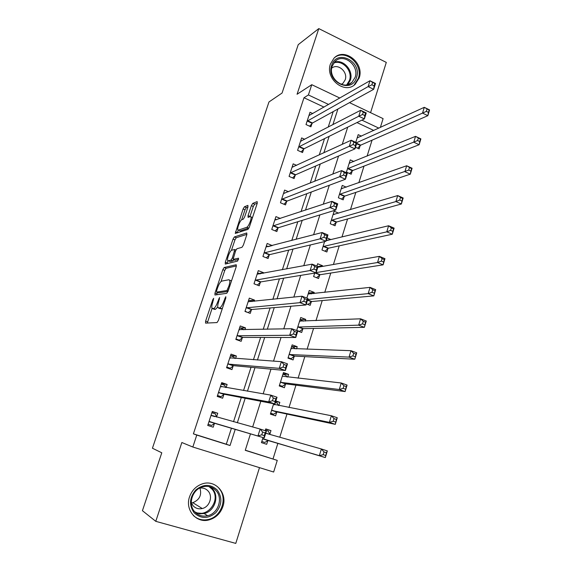 <?xml version="1.0" encoding="UTF-8"?>
<svg xmlns="http://www.w3.org/2000/svg" width="572" height="572" viewBox="0 0 572 572"><rect width="100%" height="100%" fill="white"/><g stroke="black" fill="none" stroke-linecap="round" stroke-linejoin="round"><path stroke-width="0.86" d="M213.663 298.291L212.755 299.749L205.613 321.128L205.548 323.123L217.031 322.565L218.397 320.42L225.804 298.076L225.811 296.675L223.902 301.065C222.422 305.141 220.971 307.443 219.548 307.972L217.911 307.622C217.51 306.47 217.76 304.497 218.654 301.694L219.612 297.497L217.746 301.801C216.295 305.791 214.879 308.043 213.513 308.558L211.955 308.229C211.568 307.114 211.826 305.169 212.712 302.402L213.663 298.291M330.444 63.964C324.86 78.7 344.802 94.823 355.205 84.248L359.166 77.985C364.729 63.17 344.401 46.933 333.991 58.165L330.444 63.964M189.532 496.853C184.799 509.831 196.353 523.487 208.88 519.948C215.737 518.01 220.413 513.527 222.908 506.506C227.727 493.078 215.151 479.207 202.202 483.919C196.067 486.1 191.842 490.411 189.532 496.853M247.948 207.035L247.905 205.369L244.43 206.778L243.107 208.98L235.256 233.426L247.941 229.401L249.335 227.134L257.236 203.31L257.164 201.609L252.738 203.403L251.365 205.67L248.041 215.658L248.091 217.381L250.243 216.581L250.944 216.895C251.916 218.575 248.491 226.941 246.682 227.313L238.467 230.101L237.838 229.808C236.908 228.192 240.204 220.07 241.956 219.641L243.307 219.14L244.652 216.924L247.948 207.035M324.031 107.128L303.989 97.733L308.401 94.952L311.769 84.692L339.839 98.048M245.302 450.185L277.256 460.388L273.652 472.029L192.843 447.025L181.853 442.513L155.777 521.335L142.428 510.696L161.783 452.795L152.431 448.226L268.976 101.959L282.053 93.05L298.234 44.659L318.79 28.6L297.068 94.258L311.769 84.692M192.843 447.025L196.768 435.063L230.03 445.531L235.242 429.286M303.989 97.733L193.4 433.848L196.768 435.063M224.124 267.524L222.823 269.655L214.979 293.1L214.943 295.009L226.734 293.314L228.114 291.127L236.236 266.638L236.215 264.736L224.124 267.524L226.076 268.275L224.767 270.399L221.064 281.488M225.297 262.248L233.033 239.11L234.348 236.951L246.761 232.954L246.804 234.756L243.386 245.059L241.999 247.304L236.908 248.741L235.557 250.944L233.09 259.395L238.574 258.208L237.623 261.082L225.282 264.064L225.297 262.248L227.234 262.998L227.978 260.789M370.57 112.67L386.3 62.405L318.79 28.6M155.777 521.335L235.778 543.4L259.488 467.646M193.4 433.848L226.305 444.201L231.46 428.156M233.519 421.736L241.305 397.526M243.55 390.533L251.022 367.288M253.446 359.738L260.618 337.437M263.22 329.343L270.091 307.965M272.865 299.342L279.443 278.857M282.382 269.719L288.688 250.114M291.784 240.476L297.812 221.722M301.065 211.597L306.821 193.686M310.231 183.083L315.723 165.994M319.276 154.926L324.517 138.631M328.214 127.12L333.204 111.604M216.523 417.024L217.753 413.249L212.298 411.475L207.736 425.446L213.213 427.198L214.443 423.409M226.097 387.594L227.12 384.448L221.722 382.618L217.217 396.425L222.637 398.234L223.852 394.487M235.564 358.494L236.379 355.998L231.031 354.118L226.576 367.753L231.946 369.612L233.154 365.908M244.916 329.744L245.524 327.885L240.233 325.954L235.828 339.432L241.148 341.334L242.335 337.68M254.154 301.351L254.561 300.107L249.32 298.126L244.966 311.447L250.236 313.399L251.408 309.788M263.277 273.294L263.485 272.658L258.294 270.635L253.997 283.791L259.216 285.793L260.374 282.225M272.293 245.581L267.167 243.465L262.927 256.463L268.089 258.508L269.233 254.983M280.402 218.461L275.94 216.609L271.743 229.458L276.862 231.553L277.992 228.064M288.502 191.734L284.606 190.076L280.459 202.774L285.528 204.905L286.651 201.466M296.625 165.358L293.171 163.842L289.075 176.398L294.094 178.571L295.202 175.168M304.726 139.311L301.637 137.916L297.59 150.322L302.559 152.538L303.66 149.178M312.805 113.578L310.01 112.284L306.006 124.553L310.932 126.812L312.019 123.48M273.03 458.908L277.878 443.293M279.772 437.208L286.965 414.049M288.996 407.529L295.938 385.163M298.098 378.206L304.805 356.628M307.1 349.256L313.563 328.428M315.98 320.649L322.222 300.572M324.76 292.392L330.773 273.044M333.433 264.478L339.225 245.846M341.999 236.901L347.576 218.962M350.464 209.652L355.827 192.392M358.83 182.725L363.985 166.137M367.102 156.113L372.05 140.176M373.823 130.48L356.957 122.572M263.034 437.551L261.44 442.628L266.681 444.301L267.846 440.583M269.812 434.305L270.971 430.602L265.751 428.9L265.186 430.695M273.659 403.732L270.392 414.121L275.59 415.844L276.741 412.169M278.807 405.548L279.822 402.309L275.847 400.965M287.723 377.062L288.574 374.353L283.455 372.551L279.243 385.95L284.384 387.73L285.528 384.091M296.539 348.906L297.218 346.718L292.149 344.873L287.988 358.115L293.086 359.938L294.208 356.349M297.798 331.038L301.68 332.482L302.788 328.929M305.241 321.092L305.77 319.412L300.743 317.517L296.653 330.53M306.327 303.861L310.174 305.334L311.268 301.83M313.842 293.608L314.214 292.421L309.238 290.483L306.849 298.076M314.693 273.109L313.613 276.548L318.568 278.507L319.655 275.039M322.343 266.438L322.565 265.737L317.632 263.756L316.909 266.066M324.603 241.57L321.957 249.985L326.869 251.987L327.942 248.563M330.745 239.589L327.062 237.809M338.681 213.17L334.134 211.225L330.208 223.723L335.07 225.768L336.136 222.379M346.274 187.18L342.249 185.407L338.367 197.762L343.186 199.85L344.23 196.503M353.868 161.511L350.264 159.881L346.425 172.1L351.201 174.224L352.238 170.914M355.491 147.226L359.13 148.892L360.16 145.617M361.454 136.157L358.194 134.642L355.777 142.335M349.492 102.638L383.097 118.633L380.359 127.477M328.635 104.483L308.401 94.952M237.323 422.779L245.181 398.269M247.454 391.191L254.99 367.66M257.443 360.017L264.679 337.444M267.303 329.257L274.238 307.614M277.034 298.891L283.683 278.164M286.643 268.919L293 249.085M296.124 239.332L302.209 220.37M305.491 210.124L311.297 192.013M314.736 181.288L320.27 164.007M323.859 152.817L329.143 136.343M332.875 124.703L337.902 109.023M250.486 433.819L245.259 450.321L277.256 460.388M347.712 127.148L342.263 144.344M338.56 156.027L332.832 174.081M329.286 185.285L323.28 204.218M319.884 214.922L313.599 234.756M310.367 244.959L303.782 265.708M300.715 275.389L293.836 297.09M290.941 306.227L283.755 328.893M281.031 337.48L273.53 361.139M270.985 369.154L263.163 393.836M260.811 401.265L252.652 426.998M378.9 128.149L361.876 120.134M226.305 444.201L230.03 445.531M270.971 430.602L265.665 429.164M279.822 402.309L275.668 401.544M288.574 374.353L283.068 373.781M297.218 346.718L291.613 346.568M305.77 319.412L300.429 319.655M314.214 292.421L309.309 292.978M322.565 265.737L318.039 266.545M330.816 239.368L326.419 240.419M217.753 413.249L212.191 411.804M227.12 384.448L221.421 383.555M236.379 355.998L230.537 355.634M245.524 327.885L240.204 328.028M254.561 300.107L249.835 300.629M263.485 272.658L259.137 273.48M272.315 245.531L268.204 246.611M197.504 518.404L196.782 518.232M214.107 309.216L212.562 308.651M217.753 306.992L215.508 309.295L214.55 309.38M220.106 308.637L218.554 308.065M222.429 308.258L220.577 308.816M212.069 308.43L207.307 323.037M236.429 265.93L226.076 268.275M217.417 292.414L216.702 294.752M216.602 290.762L216.573 292.099L226.955 290.512L228.914 285.971C229.787 283.226 230.023 281.295 229.637 280.194L228.922 279.751L221.764 281.095C220.377 281.717 218.983 283.969 217.567 287.866L216.602 290.762M218.433 292.792L216.573 292.099M228.006 291.42L218.54 292.835M231.546 280.773L230.638 280.573M231.46 250.343L234.956 239.882L233.033 239.11M246.932 234.334L236.272 237.716L234.956 239.882M235.099 260.217L238.603 259.481M231.789 250.178C230.058 250.443 226.712 258.794 227.67 260.467L228.249 260.789L231.024 260.096L232.361 257.922L234.82 249.514L231.789 250.178M229.687 261.347L228.249 260.789M233.898 259.745L232.99 260.861L230.201 261.547M227.234 262.998L227.055 263.635M239.79 230.638L238.467 230.101M249.027 227.913L240.397 230.881M257.278 203.174L254.683 204.211L253.31 206.471L249.914 216.702M238.209 230.137L237.28 232.94M247.991 206.9L246.339 207.565L245.009 209.76L241.656 219.805M264.757 442.449L261.79 441.498L264.757 442.449L268.347 440.426L325.325 457.586L319.355 455.662L321.371 448.97L265.715 433.24M265.358 430.151L268.311 431.109L269.855 434.413M324.009 451.973L321.371 448.97L327.327 450.9L325.325 457.586L326.405 452.752L324.009 451.973L323.201 454.661L325.597 455.434M262.612 438.896L319.355 455.662L323.201 454.661M327.327 450.9L326.405 452.752M216.538 417.074L215.379 413.885L211.883 412.748M208.101 424.338L211.619 425.425L208.108 424.302M261.762 434.813L264.285 435.628L265.143 432.882L262.627 432.067L261.762 434.813L257.972 435.893L260.131 429.05L266.395 431.088L264.25 437.916L208.98 421.65M211.068 415.258L260.131 429.05L262.627 432.067M264.285 435.628L264.25 437.916L214.893 423.23L211.619 425.425M265.143 432.882L266.395 431.088M270.577 413.527L273.609 414.199L277.248 411.983L335.292 424.352L329.386 422.358L331.374 415.751L273.502 404.225M270.678 413.22L273.609 414.199M275.397 402.409L277.12 402.995L278.421 405.476M334.034 418.625L331.374 415.751L337.265 417.753L335.292 424.352L336.4 419.433L334.034 418.625L333.233 421.278L335.6 422.079M271.55 410.431L329.386 422.358L333.233 421.278M337.265 417.753L336.4 419.433M279.272 385.857L282.361 386.286L286.036 383.876L345.116 391.57L339.282 389.511L341.241 382.99L282.318 376.176M279.458 385.278L282.361 386.286M282.94 374.188L285.836 375.211L286.858 376.962M343.915 385.743L341.241 382.99L347.068 385.063L345.116 391.57L346.253 386.572L343.915 385.743L343.128 388.359L345.467 389.182M280.387 382.31L339.282 389.511L343.128 388.359M347.068 385.063L346.253 386.572M289.31 358.594L291.012 358.694L294.73 356.099L354.812 359.237L349.042 357.107L350.972 350.686L291.026 348.455M288.131 357.657L291.012 358.694M291.577 346.703L294.444 347.747L295.166 348.863M353.66 353.31L350.972 350.686L356.735 352.824L354.812 359.237L355.97 354.168L353.66 353.31L352.881 355.891L355.198 356.742M289.117 354.518L349.042 357.107L352.881 355.891M356.735 352.824L355.97 354.168M225.633 387.516L224.703 385.263L221.242 384.091M217.374 395.938L220.985 396.668L217.51 395.509M272.494 400.715L274.982 401.558L275.833 398.856L273.344 398.012L272.494 400.715L268.697 401.873L270.828 395.13L277.02 397.24L274.903 403.968L268.697 401.873L218.44 392.678M220.506 386.357L270.828 395.13L273.344 398.012M274.982 401.558L274.903 403.968L224.31 394.272L220.985 396.668M275.833 398.856L277.02 397.24M234.591 358.422L233.912 356.992L230.487 355.784M227.098 367.939L230.244 368.261L226.805 367.067M283.068 367.102L285.528 367.975L286.365 365.308L283.905 364.435L283.068 367.102L279.272 368.339L281.367 361.69L287.494 363.871L285.407 370.506L279.272 368.339L227.792 364.049M229.83 357.807L281.367 361.69L283.905 364.435M285.528 367.975L285.407 370.506L233.619 365.665L230.244 368.261M286.365 365.308L287.494 363.871M243.407 329.779L243.014 329.05L239.618 327.82M237.902 340.168L239.389 340.19L235.979 338.967M293.493 333.969L295.924 334.863L296.746 332.239L294.315 331.338L293.493 333.969L289.697 335.278L291.763 328.721L297.819 330.966L295.767 337.509L289.697 335.278L237.022 335.771M239.039 329.601L291.763 328.721L294.315 331.338M295.924 334.863L295.767 337.509L242.807 337.401L239.389 340.19M296.746 332.239L297.819 330.966M298.856 331.431L299.556 331.424L303.317 328.65L364.378 327.341L358.665 325.153L360.575 318.811L299.628 321.056M296.704 330.366L299.556 331.424M300.107 319.533L303.36 321.171M363.27 321.321L360.575 318.811L366.273 321.014L364.378 327.341L365.558 322.2L363.27 321.321L362.505 323.859L364.793 324.746M297.747 327.048L358.665 325.153L362.505 323.859M366.273 321.014L365.558 322.2M252.088 301.573L248.648 300.178M247.805 312.498L245.052 311.197M303.768 301.294L306.177 302.216L306.992 299.628L304.59 298.698L303.768 301.294L299.978 302.674L302.016 296.21L308.001 298.52L305.977 304.969L299.978 302.674L246.153 307.829M248.141 301.73L302.016 296.21L304.59 298.698M306.177 302.216L305.977 304.969L251.887 309.481L248.427 312.448M306.992 299.628L308.001 298.52M217.281 490.061C222.508 497.604 221.993 505.176 215.737 512.762C208.187 518.954 201.001 518.99 194.18 512.869C188.846 505.212 189.382 497.583 195.781 489.961C203.432 483.862 210.596 483.898 217.281 490.061M194.716 511.804C198.227 515.508 202.531 516.823 207.622 515.737C218.189 513.549 223.287 498.312 216.087 490.712C212.341 486.729 207.736 485.478 202.281 486.951C192.213 489.661 187.666 504.433 194.716 511.804M199.935 488.066C201.93 495.023 199.549 499.899 192.807 502.688L191.398 502.931M199.528 488.138C202.953 487.587 205.813 488.559 208.115 491.041C213.149 496.346 209.624 506.956 202.259 508.529C198.656 509.323 195.61 508.408 193.121 505.784L191.255 502.538M200.908 508.773L201.737 508.208M193.365 515.536C197.612 519.383 202.595 520.699 208.322 519.476C221.521 516.852 227.928 497.862 218.969 488.388M331.688 65.394C336.586 48.484 362.412 61.347 356.506 77.506C351.916 94.394 325.704 81.867 331.688 65.394M355.133 77.342C359.581 65.501 343.357 52.545 335.035 61.476L332.175 66.145C327.706 77.928 343.679 90.812 351.995 82.311L355.133 77.342M331.688 68.168C337.809 62.899 348.176 71.9 345.195 79.808L343.014 83.262L341.398 84.384M354.39 84.606L358.322 78.393C363.628 64.25 344.887 48.22 334.162 58.001M307.929 304.476L311.804 301.523L373.809 295.881L368.161 293.629L370.041 287.373L308.136 293.979M306.335 303.825L308.008 304.468M308.544 292.678L311.44 293.872M372.751 289.761L370.041 287.373L375.682 289.639L373.809 295.881L375.017 290.669L372.751 289.761L372 292.271L374.26 293.179M307.693 299.506L368.161 293.629L372 292.271M375.682 289.639L375.017 290.669M260.167 273.881L257.564 272.873M257.278 285.049L254.011 283.755M313.906 269.076L316.287 270.027L317.088 267.467L314.714 266.516L313.906 269.076L310.117 270.52L312.126 264.15L318.046 266.523L316.051 272.887L310.117 270.52L255.169 280.216M257.135 274.195L312.126 264.15L314.714 266.516M316.287 270.027L316.051 272.887L260.861 281.889L257.357 285.035M317.088 267.467L318.046 266.523M318.025 266.588L319.09 267.017M382.103 258.63L381.36 261.104L383.605 262.033L384.341 259.559L382.103 258.63L379.386 256.356L384.963 258.68L383.118 264.836L377.527 262.527L379.386 256.356L317.825 267.238M316.516 277.692L320.191 274.703L383.118 264.836L383.605 262.033M316.144 272.587L377.527 262.527L381.36 261.104M384.963 258.68L384.341 259.559M268.268 246.639L266.38 245.881M323.902 237.301L326.255 238.274L327.048 235.757L324.696 234.777L323.902 237.301L320.113 238.817L322.1 232.525L327.956 234.963L325.983 241.241L320.113 238.817L264.078 252.931M266.023 246.982L322.1 232.525L324.696 234.777M326.255 238.274L325.983 241.241L269.734 254.619L266.323 257.808M327.048 235.757L327.956 234.963M326.262 240.354L326.734 240.555M391.334 227.921L390.597 230.359L392.821 231.31L393.55 228.871L391.334 227.921L388.602 225.754L394.122 228.135L392.299 234.213L386.772 231.846L388.602 225.754L326.154 240.69M324.939 251.201L328.485 248.198L392.299 234.213L392.821 231.31M323.037 246.546L386.772 231.846L390.597 230.359M394.122 228.135L393.55 228.871M276.469 219.77L275.096 219.205M333.762 205.963L336.086 206.964L336.872 204.476L334.548 203.475L333.762 205.963L329.972 207.543L331.932 201.344L337.723 203.839L335.778 210.024L329.972 207.543L272.88 225.969M274.803 220.091L331.932 201.344L334.548 203.475M336.086 206.964L335.778 210.024L278.493 227.677L275.203 230.873M336.872 204.476L337.723 203.839M333.283 213.942L334.434 214.436M400.443 197.612L399.714 200.021L401.909 200.994L402.631 198.584L397.697 195.56L403.16 197.991L401.365 203.989L395.888 201.566L397.697 195.56L333.076 214.607M333.254 225.01L336.686 221.993L401.365 203.989L401.909 200.994M331.274 220.327L395.888 201.566L399.714 200.021M403.16 197.991L402.631 198.584M284.692 193.257L283.705 192.835M343.486 175.053L345.788 176.076L346.56 173.623L344.258 172.601L343.486 175.053L339.704 176.698L341.634 170.578L347.361 173.13L345.445 179.236L339.704 176.698L281.588 199.321M283.483 193.508L341.634 170.578L344.258 172.601M345.788 176.076L345.445 179.236L287.158 201.044L283.969 204.247M346.56 173.623L347.361 173.13M341.341 188.288L342.142 188.638M409.423 167.703L408.715 170.084L410.882 171.078L411.597 168.704L406.678 165.758L412.083 168.247L410.303 174.167L404.89 171.686L406.678 165.758L341.198 188.753M341.47 199.113L344.787 196.089L410.303 174.167L410.882 171.078M339.418 194.408L408.715 170.084M412.083 168.247L411.597 168.704M292.9 167.074L292.213 166.774M353.081 144.559L355.355 145.603L356.12 143.186L353.839 142.135L353.081 144.559L349.299 146.268L351.201 140.226L356.871 142.836L354.976 148.863L349.299 146.268L290.19 172.987M292.063 167.238L351.201 140.226L353.839 142.135M355.355 145.603L354.976 148.863L295.717 174.725L292.621 177.935M356.12 143.186L356.871 142.836M349.306 162.927L349.828 163.156M418.296 138.188L417.589 140.54L419.741 141.556L420.441 139.21L415.537 136.35L420.885 138.889L419.133 144.73L413.771 142.199L415.537 136.35L349.227 163.184M349.585 173.502L352.802 170.477L419.133 144.73L419.741 141.556M347.469 168.783L417.589 140.54M420.885 138.889L420.441 139.21M301.079 141.205L300.629 141.005M362.548 114.479L364.8 115.544L365.544 113.156L363.299 112.083L362.548 114.479L358.766 116.245L360.646 110.282L366.252 112.949L364.385 118.89L358.766 116.245L298.691 146.954M300.543 141.27L360.646 110.282L363.299 112.083M364.8 115.544L364.385 118.89L304.175 148.706L301.172 151.923M365.544 113.156L366.252 112.949M427.048 109.059L426.347 111.376L428.478 112.412L429.172 110.103L424.281 107.321L429.572 109.91L427.842 115.68L422.536 113.099L424.281 107.321L357.164 137.909M357.6 148.184L360.725 145.152L427.842 115.68L428.478 112.412M356.592 142.707L426.347 111.376M429.572 109.91L429.172 110.103M371.886 84.792L374.109 85.879L374.853 83.526L372.622 82.439L371.886 84.792L368.111 86.615L369.962 80.738L375.511 83.455L373.666 89.325L368.111 86.615L307.092 121.221M308.923 115.601L369.962 80.738L372.622 82.439M374.109 85.879L373.666 89.325L312.541 122.987L309.616 126.205M374.853 83.526L375.511 83.455M213.506 300.028L212.755 299.749M225.668 298.498L224.853 298.198M219.462 299.278L218.683 298.992M215.508 309.295L213.513 308.558M218.525 302.095L217.746 301.801M221.578 308.716L219.548 307.972M224.71 301.373L223.902 301.065M207.586 321.843L205.613 321.128M216.938 293.829L214.979 293.1M224.767 270.399L222.823 269.655M228.164 290.969L226.955 290.512M228.721 289.289L227.913 288.982M229.715 286.279L228.914 285.971M236.272 237.716L234.348 236.951M235.299 260.296L233.319 259.524M232.99 260.861L231.024 260.096M233.154 258.229L232.361 257.922M235.364 251.501L234.599 251.201M248.656 228.114L246.682 227.313M249.993 216.459L248.041 215.658M253.31 206.471L251.365 205.67M254.683 204.211L252.738 203.403M237.394 232.582L235.478 231.81M245.009 209.76L243.107 208.98M246.339 207.565L244.43 206.778M267.989 440.497L262.748 438.81M268.347 440.426L263.106 438.738M268.962 434.155L265.758 433.118M211.118 415.401L214.822 416.602M209.423 421.471L214.893 423.23M209.102 421.557L214.572 423.316M276.884 412.076L271.693 410.338M277.248 411.983L272.058 410.246M274.782 404.769L273.573 404.361M285.671 383.991L280.53 382.21M286.036 383.876L280.895 382.089M294.351 356.242L289.26 354.411M294.73 356.099L289.632 354.268M291.584 348.748L291.098 348.57M220.556 386.486L221.6 386.836M218.89 392.456L224.31 394.272M218.568 392.578L223.988 394.387M229.887 357.929L230.48 358.136L229.887 357.936M228.249 363.799L233.619 365.665M227.921 363.942L233.283 365.801M239.096 329.715L239.518 329.865M237.494 335.492L242.807 337.401M237.158 335.657L242.471 337.566M302.938 328.814L297.89 326.934M303.317 328.65L298.269 326.769M300.078 321.307L299.707 321.164M246.625 307.514L251.887 309.481M246.282 307.707L251.544 309.666M210.532 486.979L212.519 488.831C219.648 496.346 214.6 511.389 204.14 513.534L195.753 512.855M194.616 511.683C207 519.412 221.965 499.449 211.847 488.988L208.973 486.565M334.363 62.191C343.364 58.787 353.846 70.721 350.329 80.23L347.762 84.62M346.761 84.835L349.506 80.323C352.981 70.971 342.435 59.316 333.719 63.02M311.418 301.709L307.479 300.193M311.804 301.523L307.572 299.892M255.648 279.88L260.861 281.889M255.305 280.087L260.51 282.096M319.805 274.91L315.1 273.044M320.191 274.703L315.744 272.937M264.564 252.567L269.734 254.619M264.214 252.795L269.376 254.847M328.092 248.427L323.187 246.41M328.485 248.198L323.58 246.182M273.38 225.575L278.493 227.677M273.023 225.826L278.135 227.928M336.286 222.243L331.424 220.191M336.686 221.993L331.824 219.934M282.089 198.899L287.158 201.044M281.724 199.178L286.786 201.315M344.387 196.353L339.575 194.258M344.787 196.089L339.975 193.994M290.698 172.537L295.717 174.725M290.326 172.83L295.345 175.011M352.395 170.763L347.626 168.626M352.802 170.477L348.026 168.34M299.206 146.475L304.175 148.706M298.834 146.79L303.803 149.013M360.317 145.46L356.585 143.744M360.725 145.152L356.721 143.307M307.614 120.721L312.541 122.987M307.236 121.05L312.162 123.316M208.88 519.948L208.201 519.505M231.503 280.902L229.637 280.194M235.957 249.964L234.82 249.514M252.517 217.539L250.944 216.895M267.66 433.791L265.744 433.168M211.139 415.465L213.699 416.287M274.589 404.733L273.588 404.397M220.57 386.522L221.428 386.808M202.259 508.529L192.807 502.688M207.622 515.737L204.14 513.534L199.771 513.835L195.588 512.698M199.599 513.863L198.291 513.02M348.484 84.399L351.995 82.311M343.014 83.262L341.248 84.334"/></g></svg>
